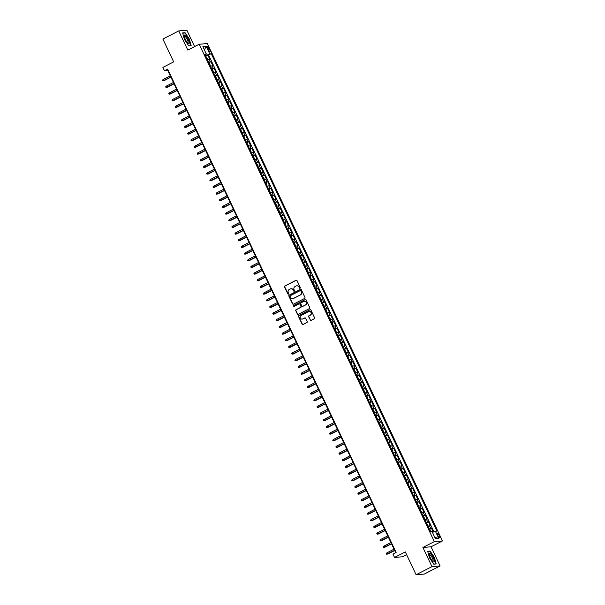 <?xml version="1.0" encoding="UTF-8"?>
<svg xmlns="http://www.w3.org/2000/svg" width="605" height="605" viewBox="0 0 605 605"><rect width="100%" height="100%" fill="white"/><g stroke="black" fill="none" stroke-linecap="round" stroke-linejoin="round"><path stroke-width="0.91" d="M300.072 288.23A0.507 0.484 -94.7 0 0 300.292 287.541L297.01 280.591A0.726 0.696 -94.7 0 0 296.072 280.259L284.864 285.999A0.726 0.696 -94.7 0 0 284.547 286.967L287.836 293.924A0.507 0.484 -94.7 0 0 288.487 294.159A0.507 0.484 -94.7 0 0 288.706 293.478L288.282 292.578A2.329 2.223 -94.7 0 1 289.288 289.462L290.219 288.986A2.329 2.223 -94.7 0 1 293.206 290.06L293.629 290.96A0.507 0.484 -94.7 0 0 294.28 291.194A0.507 0.484 -94.7 0 0 294.499 290.513L294.075 289.613A2.329 2.223 -94.7 0 1 295.081 286.498L296.011 286.021A2.329 2.223 -94.7 0 1 298.999 287.095L299.422 287.995A0.507 0.484 -94.7 0 0 300.072 288.23M439.396 535.659A2.375 0.658 62.9 0 0 437.604 533.602A2.375 0.658 62.9 0 0 437.982 535.773A2.375 0.658 62.9 0 0 439.774 537.83A2.375 0.658 62.9 0 0 439.396 535.659M310.199 320.045A0.726 0.696 -94.7 0 0 311.136 320.378L314.282 318.767A0.726 0.696 -94.7 0 0 314.592 317.799L310.94 310.07A0.726 0.696 -94.7 0 0 310.01 309.737L298.794 315.477A0.726 0.696 -94.7 0 0 298.484 316.453L302.137 324.174A0.726 0.696 -94.7 0 0 303.067 324.507L306.864 322.563A0.726 0.696 -94.7 0 0 307.181 321.588L305.616 318.283A0.726 0.696 -94.7 0 0 304.686 317.95L302.802 318.918A1.951 1.86 -94.7 0 1 300.186 317.678A1.951 1.86 -94.7 0 1 301.146 315.417L308.527 311.635A1.951 1.86 -94.7 0 1 311.144 312.876A1.951 1.86 -94.7 0 1 310.184 315.137L308.951 315.765A0.726 0.696 -94.7 0 0 308.641 316.74L310.418 320.03A0.726 0.696 -94.7 0 0 310.993 320.431M194.606 46.6L186.869 30.25L178.74 30.916L162.874 39.038L173.665 61.876L162.881 67.397L164.454 70.732L167.63 69.106L396.116 552.478L392.94 554.104L394.52 557.439L402.658 556.774L406.636 554.732M431.97 566.628L440.1 565.962L431.04 546.791L422.903 547.457L431.97 566.628L416.104 574.75L405.305 551.911L394.52 557.439M422.903 547.457L434.33 541.611L199.219 44.241L207.356 43.568L442.467 540.946L434.33 541.611M178.74 30.916L187.8 50.086L199.219 44.241M304.655 298.416A0.726 0.696 -94.7 0 0 304.973 297.441L301.32 289.719A0.726 0.696 -94.7 0 0 300.39 289.387L289.175 295.127A0.726 0.696 -94.7 0 0 288.865 296.102L292.517 303.823A0.726 0.696 -94.7 0 0 293.448 304.156L304.655 298.416M306.13 299.899L309.783 307.62A0.726 0.696 -94.7 0 1 309.465 308.595L298.257 314.335A0.726 0.696 -94.7 0 1 297.327 313.995L295.762 310.69A0.726 0.696 -94.7 0 1 296.079 309.722L300.624 307.393A0.726 0.696 -94.7 0 0 300.935 306.417L299.899 304.224A0.726 0.696 -94.7 0 0 298.968 303.891L294.234 306.312A0.507 0.484 -94.7 0 1 293.546 305.986A0.507 0.484 -94.7 0 1 293.803 305.396L305.2 299.558A0.726 0.696 -94.7 0 1 306.13 299.899M440.1 565.962L424.234 574.084L416.104 574.75M433.256 531.976L431.584 528.437L429.497 529.511L430.881 531.508M429.255 529.004L430.783 528.505L429.52 525.836L430.329 525.775L428.431 521.775L426.344 522.841M426.109 522.334L427.629 521.835L426.374 519.173L427.175 519.105L425.285 515.105L423.197 516.171M422.955 515.664L424.483 515.173L423.22 512.503L424.022 512.435L422.131 508.434L420.044 509.508L421.723 512.133L421.602 512.806M419.802 509.002L421.33 508.502L420.067 505.833L420.868 505.772L418.978 501.772L416.89 502.838M416.648 502.332L418.176 501.84L416.913 499.17L417.722 499.102L415.832 495.102L413.737 496.176M413.502 495.669L415.022 495.17L413.767 492.5L414.569 492.44L412.678 488.439L410.591 489.505L412.262 492.13L412.149 492.803M410.349 488.999L411.876 488.5L410.613 485.838L411.415 485.77L409.524 481.769L407.437 482.835M407.195 482.329L408.723 481.837L407.46 479.168L408.262 479.099L406.371 475.099L404.284 476.173M404.042 475.666L405.569 475.167L404.314 472.497L405.116 472.437L403.225 468.436L401.13 469.503M400.896 468.996L402.416 468.497L401.16 465.835L401.962 465.767L400.071 461.766L397.984 462.833M397.742 462.326L399.27 461.834L398.007 459.165L398.808 459.097L396.918 455.096L394.831 456.17M394.589 455.663L396.116 455.164L394.853 452.502L395.655 452.434L393.764 448.434L391.677 449.5M391.443 448.993L392.963 448.502L391.707 445.832L392.509 445.764L390.618 441.763L388.523 442.837M388.289 442.331L389.817 441.832L388.554 439.162L389.355 439.101L387.465 435.101L385.377 436.167M385.135 435.661L386.663 435.161L385.4 432.499L386.202 432.431L384.311 428.431L382.224 429.497M381.982 428.99L383.51 428.499L382.247 425.829L383.048 425.761L381.158 421.761L379.07 422.834M378.836 422.328L380.356 421.829L379.101 419.159L379.902 419.099L378.012 415.098L375.924 416.164M375.682 415.658L377.21 415.166L375.947 412.497L376.749 412.428L374.858 408.428L372.771 409.502M372.529 408.995L374.056 408.496L372.793 405.826L373.595 405.766L371.704 401.765L369.617 402.832M369.375 402.325L370.903 401.826L369.64 399.164L370.449 399.096L368.551 395.095L366.464 396.162M366.229 395.655L367.749 395.163L366.494 392.494L367.296 392.426L365.405 388.425L363.318 389.499M363.076 388.992L364.603 388.493L363.34 385.824L364.142 385.763L362.251 381.763L360.164 382.829M359.922 382.322L361.45 381.823L360.187 379.161L360.988 379.093L359.098 375.092L357.01 376.159M356.768 375.652L358.296 375.16L357.033 372.491L357.842 372.423L355.952 368.422L353.857 369.496M353.623 368.99L355.143 368.49L353.887 365.828L354.689 365.76L352.798 361.76L350.711 362.826M350.469 362.319L351.997 361.828L350.734 359.158L351.535 359.09L349.645 355.09L347.557 356.163M347.315 355.657L348.843 355.158L347.58 352.488L348.382 352.428L346.491 348.427L344.404 349.493M344.162 348.987L345.689 348.488L344.426 345.826L345.236 345.757L343.345 341.757L341.25 342.823M341.016 342.317L342.536 341.825L341.28 339.155L342.082 339.087L340.191 335.087L338.104 336.161M337.862 335.654L339.39 335.155L338.127 332.485L338.929 332.425L337.038 328.424L334.951 329.491M334.709 328.984L336.236 328.492L334.973 325.823L335.775 325.755L333.884 321.754L331.797 322.828L332.531 323.448L333.355 326.118M331.563 322.321L333.083 321.822L331.827 319.153L332.629 319.092L330.738 315.092L328.644 316.158M328.409 315.651L329.929 315.152L328.674 312.49L329.475 312.422L327.585 308.421L325.498 309.488M325.256 308.981L326.783 308.49L325.52 305.82L326.322 305.752L324.431 301.751L322.344 302.825L324.023 305.449L323.902 306.122M322.102 302.318L323.63 301.819L322.367 299.15L323.168 299.089L321.278 295.089L319.19 296.155M318.956 295.648L320.476 295.149L319.221 292.487L320.022 292.419L318.132 288.419L316.037 289.485M315.802 288.978L317.33 288.487L316.067 285.817L316.869 285.749L314.978 281.748L312.891 282.822L314.562 285.447L314.449 286.12M312.649 282.316L314.176 281.817L312.914 279.155L313.715 279.087L311.825 275.086L309.737 276.152M309.495 275.646L311.023 275.154L309.76 272.484L310.562 272.416L308.671 268.416L306.584 269.49M306.349 268.983L307.869 268.484L306.614 265.814L307.416 265.754L305.525 261.753L303.438 262.82L305.109 265.444L304.996 266.117M303.196 262.313L304.723 261.814L303.46 259.152L304.262 259.084L302.371 255.083L300.284 256.149M300.042 255.643L301.57 255.151L300.307 252.482L301.108 252.414L299.218 248.413L297.131 249.487M296.889 248.98L298.416 248.481L297.153 245.811L297.962 245.751L296.072 241.75L293.977 242.817L294.711 243.444L295.535 246.114M293.743 242.31L295.263 241.811L294.007 239.149L294.809 239.081L292.918 235.08L290.831 236.154M290.589 235.648L292.117 235.148L290.854 232.479L291.655 232.418L289.765 228.418L287.677 229.484M287.435 228.977L288.963 228.478L287.7 225.816L288.502 225.748L286.611 221.748L284.524 222.814L285.257 223.442L286.082 226.111M284.282 222.307L285.81 221.816L284.547 219.146L285.356 219.078L283.465 215.077L281.37 216.151M281.136 215.645L282.656 215.146L281.401 212.476L282.202 212.415L280.312 208.415L278.224 209.481M277.982 208.975L279.51 208.475L278.247 205.813L279.049 205.745L277.158 201.745L275.071 202.811L275.804 203.439L276.629 206.108M274.829 202.304L276.356 201.813L275.094 199.143L275.895 199.075L274.005 195.075L271.917 196.149M271.683 195.642L273.203 195.143L271.947 192.481L272.749 192.413L270.858 188.412L268.764 189.478M268.529 188.972L270.049 188.48L268.794 185.811L269.596 185.743L267.705 181.742L265.618 182.816L266.344 183.436L267.176 186.113M265.376 182.309L266.903 181.81L265.64 179.141L266.442 179.08L264.551 175.079L262.464 176.146M262.222 175.639L263.75 175.14L262.487 172.478L263.288 172.41L261.398 168.409L259.311 169.476M259.076 168.969L260.596 168.477L259.341 165.808L260.142 165.74L258.252 161.739L256.157 162.813M255.923 162.306L257.45 161.807L256.187 159.138L256.989 159.077L255.098 155.077L253.011 156.143M252.769 155.636L254.297 155.137L253.034 152.475L253.835 152.407L251.945 148.406L249.857 149.48M249.615 148.974L251.143 148.475L249.88 145.805L250.682 145.744L248.791 141.744L246.704 142.81M246.469 142.304L247.989 141.804L246.734 139.142L247.536 139.074L245.645 135.074L243.558 136.14M243.316 135.633L244.843 135.142L243.581 132.472L244.382 132.404L242.492 128.404L240.404 129.478M240.162 128.971L241.69 128.472L240.427 125.802L241.229 125.742L239.338 121.741L237.251 122.807M237.009 122.301L238.536 121.802L237.273 119.14L238.083 119.072L236.184 115.071L234.097 116.137M233.863 115.631L235.383 115.139L234.127 112.469L234.929 112.401L233.038 108.401L230.951 109.475M230.709 108.968L232.237 108.469L230.974 105.807L231.775 105.739L229.885 101.738L227.798 102.805M227.556 102.298L229.083 101.806L227.82 99.137L228.622 99.069L226.731 95.068L224.644 96.142L225.378 96.762L226.202 99.439M224.402 95.635L225.93 95.136L224.667 92.467L225.476 92.406L223.585 88.406L221.49 89.472M221.256 88.965L222.776 88.466L221.521 85.804L222.322 85.736L220.432 81.736L218.345 82.802M218.102 82.295L219.63 81.804L218.367 79.134L219.169 79.066L217.278 75.065L215.191 76.139L216.87 78.763L216.749 79.437M214.949 75.633L216.477 75.133L215.214 72.464L216.015 72.403L214.125 68.403L212.037 69.469M211.795 68.962L213.323 68.463L212.068 65.801L212.869 65.733L210.979 61.733L208.649 62.3M208.884 62.807L210.979 61.733M207.598 48.332L208.286 49.799A2.299 0.635 62.9 0 0 210.018 51.788A2.299 0.635 62.9 0 0 209.655 49.686L208.959 48.218A2.299 0.635 62.9 0 0 207.228 46.23A2.299 0.635 62.9 0 0 207.598 48.332M432.424 532.309L436.878 531.016L211.228 53.641L205.458 55.554M435.343 531.145L438.806 538.473L435.464 538.752L432 531.417L430.458 531.538L204.808 54.17L206.343 54.042L202.879 46.706L206.222 46.434L209.685 53.769M433.898 531.719L208.559 55.01L207.825 55.07L209.716 59.071L207.386 59.63M213.323 68.463L214.125 68.403M216.477 75.133L217.278 75.065M219.63 81.804L220.432 81.736M222.776 88.466L223.585 88.406M225.93 95.136L226.731 95.068M229.083 101.806L229.885 101.738M232.237 108.469L233.038 108.401M235.383 115.139L236.184 115.071M238.536 121.802L239.338 121.741M241.69 128.472L242.492 128.404M244.843 135.142L245.645 135.074M247.989 141.804L248.791 141.744M251.143 148.475L251.945 148.406M254.297 155.137L255.098 155.077M257.45 161.807L258.252 161.739M260.596 168.477L261.398 168.409M263.75 175.14L264.551 175.079M266.903 181.81L267.705 181.742M270.049 188.48L270.858 188.412M273.203 195.143L274.005 195.075M276.356 201.813L277.158 201.745M279.51 208.475L280.312 208.415M282.656 215.146L283.465 215.077M285.81 221.816L286.611 221.748M288.963 228.478L289.765 228.418M292.117 235.148L292.918 235.08M295.263 241.811L296.072 241.75M298.416 248.481L299.218 248.413M301.57 255.151L302.371 255.083M304.723 261.814L305.525 261.753M307.869 268.484L308.671 268.416M311.023 275.154L311.825 275.086M314.176 281.817L314.978 281.748M317.33 288.487L318.132 288.419M320.476 295.149L321.278 295.089M323.63 301.819L324.431 301.751M326.783 308.49L327.585 308.421M329.929 315.152L330.738 315.092M333.083 321.822L333.884 321.754M336.236 328.492L337.038 328.424M339.39 335.155L340.191 335.087M342.536 341.825L343.345 341.757M345.689 348.488L346.491 348.427M348.843 355.158L349.645 355.09M351.997 361.828L352.798 361.76M355.143 368.49L355.952 368.422M358.296 375.16L359.098 375.092M361.45 381.823L362.251 381.763M364.603 388.493L365.405 388.425M367.749 395.163L368.551 395.095M370.903 401.826L371.704 401.765M374.056 408.496L374.858 408.428M377.21 415.166L378.012 415.098M380.356 421.829L381.158 421.761M383.51 428.499L384.311 428.431M386.663 435.161L387.465 435.101M389.817 441.832L390.618 441.763M392.963 448.502L393.764 448.434M396.116 455.164L396.918 455.096M399.27 461.834L400.071 461.766M402.416 468.497L403.225 468.436M405.569 475.167L406.371 475.099M408.723 481.837L409.524 481.769M411.876 488.5L412.678 488.439M415.022 495.17L415.832 495.102M418.176 501.84L418.978 501.772M421.33 508.502L422.131 508.434M424.483 515.173L425.285 515.105M427.629 521.835L428.431 521.775M430.783 528.505L431.584 528.437M206.267 55.138L205.904 54.367M431.04 546.791L442.467 540.946M164.454 70.732L167.751 70.46L395.7 552.69M168.167 70.248L167.751 70.46M207.296 59.434L207.409 58.761L205.745 56.159L207.825 55.07M208.559 55.01L211.228 53.641M205.163 54.919L206.343 54.042M212.068 65.801L210.54 66.3M215.214 72.464L213.694 72.963M218.367 79.134L216.84 79.633M221.521 85.804L219.993 86.296M224.667 92.467L223.147 92.966M227.82 99.137L226.293 99.636M230.974 105.807L229.446 106.299M234.127 112.469L232.6 112.969M237.273 119.14L235.753 119.631M240.427 125.802L238.899 126.301M243.581 132.472L242.053 132.971M246.734 139.142L245.207 139.634M249.88 145.805L248.36 146.304M253.034 152.475L251.506 152.974M256.187 159.138L254.66 159.637M259.341 165.808L257.813 166.307M262.487 172.478L260.967 172.969M265.64 179.141L264.113 179.64M268.794 185.811L267.266 186.31M271.947 192.481L270.42 192.972M275.094 199.143L273.573 199.642M278.247 205.813L276.719 206.305M281.401 212.476L279.873 212.975M284.547 219.146L283.027 219.645M287.7 225.816L286.173 226.308M290.854 232.479L289.326 232.978M294.007 239.149L292.48 239.648M297.153 245.811L295.633 246.311M300.307 252.482L298.779 252.981M303.46 259.152L301.933 259.643M306.614 265.814L305.086 266.313M309.76 272.484L308.24 272.984M312.914 279.155L311.386 279.646M316.067 285.817L314.539 286.316M319.221 292.487L317.693 292.979M322.367 299.15L320.847 299.649M325.52 305.82L323.993 306.319M328.674 312.49L327.146 312.982M331.827 319.153L330.3 319.652M334.973 325.823L333.453 326.322M338.127 332.485L336.599 332.984M341.28 339.155L339.753 339.655M344.426 345.826L342.906 346.317M347.58 352.488L346.06 352.987M350.734 359.158L349.206 359.657M353.887 365.828L352.36 366.32M357.033 372.491L355.513 372.99M360.187 379.161L358.659 379.653M363.34 385.824L361.813 386.323M366.494 392.494L364.966 392.993M369.64 399.164L368.12 399.655M372.793 405.826L371.266 406.326M375.947 412.497L374.419 412.996M379.101 419.159L377.573 419.658M382.247 425.829L380.726 426.328M385.4 432.499L383.873 432.991M388.554 439.162L387.026 439.661M391.707 445.832L390.18 446.331M394.853 452.502L393.333 452.994M398.007 459.165L396.479 459.664M401.16 465.835L399.633 466.326M404.314 472.497L402.786 472.997M407.46 479.168L405.94 479.667M410.613 485.838L409.086 486.329M413.767 492.5L412.239 492.999M416.913 499.17L415.393 499.67M420.067 505.833L418.539 506.332M423.22 512.503L421.693 513.002M426.374 519.173L424.846 519.665M429.52 525.836L428 526.335M204.377 49.882L206.222 46.434M438.806 538.473L434.814 537.369M184.449 39.454L188.715 45.783L191.165 45.587L189.35 39.053L185.085 32.715L182.634 32.92L184.449 39.454M436.205 563.958L434.39 557.424L430.117 551.095L427.674 551.291L429.489 557.825L433.755 564.163L436.205 563.958M184.472 33.025L185.085 32.715M182.71 33.177L185.017 32.988L189.35 39.053M429.512 551.405L430.117 551.095M427.743 551.548L430.049 551.359L434.39 557.424M300.004 288.252A0.507 0.484 -94.7 0 1 299.641 287.972L299.218 287.072A2.329 2.223 -94.7 0 0 296.919 285.787M291.126 288.751A2.329 2.223 -94.7 0 1 293.425 290.037L293.849 290.937A0.507 0.484 -94.7 0 0 294.212 291.217M296.435 280.183A0.726 0.696 -94.7 0 0 296.291 280.236L285.084 285.976A0.726 0.696 -94.7 0 0 284.766 286.952L288.056 293.901A0.507 0.484 -94.7 0 0 288.419 294.189M300.753 289.311A0.726 0.696 -94.7 0 0 300.609 289.364L289.394 295.104A0.726 0.696 -94.7 0 0 289.084 296.079L292.737 303.801A0.726 0.696 -94.7 0 0 293.304 304.209M300.791 290.884A0.507 0.484 -94.7 0 0 300.14 290.65L290.294 295.694A0.507 0.484 -94.7 0 0 290.075 296.374L290.521 297.32A2.329 2.223 -94.7 0 0 293.508 298.394L300.239 294.953A2.329 2.223 -94.7 0 0 301.237 291.837L301.01 290.869A0.507 0.484 -94.7 0 0 300.42 290.604M292.82 298.613A2.329 2.223 -94.7 0 0 293.727 298.378L293.508 298.394M301.01 290.869L301.456 291.822A2.329 2.223 -94.7 0 1 300.458 294.93L293.727 298.378M299.331 303.816A0.726 0.696 -94.7 0 1 300.118 304.209L301.154 306.402A0.726 0.696 -94.7 0 1 300.844 307.37L296.299 309.7A0.726 0.696 -94.7 0 0 295.981 310.675L297.547 313.98A0.726 0.696 -94.7 0 0 298.114 314.388M305.563 299.49A0.726 0.696 -94.7 0 0 305.419 299.543L294.022 305.381A0.507 0.484 -94.7 0 0 294.166 306.342M305.344 304.973A1.951 1.86 -94.7 0 0 304.353 301.282A1.951 1.86 -94.7 0 0 303.687 301.471L301.086 302.802A0.726 0.696 -94.7 0 0 300.776 303.778L301.812 305.971A0.726 0.696 -94.7 0 0 302.742 306.304L305.563 304.958A1.951 1.86 -94.7 0 0 304.466 301.275M305.563 304.958L302.961 306.289M309.306 311.439A1.951 1.86 -94.7 0 1 310.403 315.122L309.17 315.749A0.726 0.696 -94.7 0 0 308.86 316.717L310.418 320.03M302.243 319.092A1.951 1.86 -94.7 0 0 303.022 318.895L302.802 318.918M305.049 317.882A0.726 0.696 -94.7 0 0 304.905 317.935L303.022 318.895M310.373 309.669A0.726 0.696 -94.7 0 0 310.229 309.722L299.021 315.462A0.726 0.696 -94.7 0 0 298.704 316.43L302.356 324.159A0.726 0.696 -94.7 0 0 302.923 324.56M164.114 80.639L162.851 80.82L162.533 80.155L163.146 79.474L164.114 80.639L170.92 77.153M162.851 80.82L170.852 77.016M163.146 79.474L170.285 75.822M188.2 39.196A4.825 1.331 62.9 0 0 185.591 35.392A4.825 1.331 62.9 0 0 184.275 35.899A4.825 1.331 62.9 0 0 185.349 39.431A4.825 1.331 62.9 0 0 188.087 43.341A4.825 1.331 62.9 0 0 188.2 39.196M187.573 42.872A3.653 1.013 62.9 0 0 187.86 42.864A3.653 1.013 62.9 0 0 187.278 39.522A3.653 1.013 62.9 0 0 184.533 36.36A3.653 1.013 62.9 0 0 184.359 36.587M189.146 39.121L190.908 45.451L188.624 45.64M430.752 553.877A4.825 1.331 62.9 0 0 429.316 554.278A4.825 1.331 62.9 0 0 432.87 561.5A4.825 1.331 62.9 0 0 433.12 561.72A4.825 1.331 62.9 0 0 434.004 559.534A4.825 1.331 62.9 0 0 430.752 553.877M432.605 561.251A3.653 1.013 62.9 0 0 432.893 561.236A3.653 1.013 62.9 0 0 432.605 558.566A3.653 1.013 62.9 0 0 430.427 555.103A3.653 1.013 62.9 0 0 429.565 554.74A3.653 1.013 62.9 0 0 429.391 554.966M435.585 564.011L433.656 564.019M434.186 557.5L435.94 563.83M210.442 66.096L209.617 63.427L208.899 62.829M167.26 87.309L166.004 87.491L165.687 86.825L166.299 86.144L167.26 87.309L174.066 83.823M166.004 87.491L174.006 83.687M166.299 86.144L173.438 82.484M213.595 72.766L212.771 70.097L212.052 69.499M170.413 93.979L169.158 94.153L168.84 93.488L169.453 92.807L170.413 93.979L177.22 90.493M169.158 94.153L177.159 90.357M169.453 92.807L176.592 89.154M173.567 100.642L172.304 100.823L171.994 100.158L172.599 99.477L173.567 100.642L180.373 97.155M172.304 100.823L180.305 97.019M172.599 99.477L179.738 95.824M219.902 86.099L219.071 83.429L218.352 82.832M176.713 107.312L175.458 107.493L175.14 106.828L175.752 106.14L176.713 107.312L183.527 103.826M175.458 107.493L183.459 103.689M175.752 106.14L182.892 102.487M223.048 92.769L223.169 92.096L221.506 89.495M179.867 113.974L178.611 114.156L178.293 113.49L178.906 112.81L179.867 113.974L186.673 110.496M178.611 114.156L186.612 110.352M178.906 112.81L186.045 109.157M183.02 120.645L181.757 120.826L181.447 120.161L182.06 119.48L183.02 120.645L189.826 117.158M181.757 120.826L189.766 117.022M182.06 119.48L189.199 115.82M229.355 106.102L228.531 103.432L227.805 102.835M186.174 127.315L184.911 127.496L184.601 126.823L185.206 126.142L186.174 127.315L192.98 123.828M184.911 127.496L192.912 123.692M185.206 126.142L192.345 122.49M232.509 112.772L232.623 112.099L230.959 109.497M189.32 133.977L188.064 134.159L187.747 133.493L188.359 132.813L189.32 133.977L196.133 130.491M188.064 134.159L196.065 130.355M188.359 132.813L195.498 129.16M235.655 119.435L234.831 116.765L234.112 116.168M192.473 140.647L191.218 140.829L190.9 140.163L191.513 139.475L192.473 140.647L199.279 137.161M191.218 140.829L199.219 137.025M191.513 139.475L198.652 135.822M238.809 126.105L238.93 125.432L237.266 122.83M195.627 147.31L194.364 147.491L194.054 146.826L194.666 146.145L195.627 147.31L202.433 143.831M194.364 147.491L202.365 143.695M194.666 146.145L201.798 142.493M241.962 132.775L242.083 132.102L240.412 129.5M198.78 153.98L197.517 154.162L197.207 153.496L197.812 152.815L198.78 153.98L205.587 150.494M197.517 154.162L205.518 150.358M197.812 152.815L204.951 149.155M245.116 139.437L244.284 136.768L243.565 136.17M201.926 160.65L200.671 160.832L200.353 160.159L200.966 159.478L201.926 160.65L208.74 157.164M200.671 160.832L208.672 157.028M200.966 159.478L208.105 155.825M248.262 146.107L248.383 145.434L246.719 142.833M205.08 167.313L203.824 167.494L203.507 166.829L204.119 166.148L205.08 167.313L211.886 163.826M203.824 167.494L211.826 163.69M204.119 166.148L211.258 162.495M251.415 152.77L250.591 150.1L249.873 149.503M208.233 173.983L206.97 174.164L206.66 173.499L207.273 172.818L208.233 173.983L215.04 170.497M206.97 174.164L214.972 170.36M207.273 172.818L214.404 169.158M254.569 159.44L253.737 156.771L253.019 156.173M211.387 180.653L210.124 180.827L209.806 180.161L210.419 179.481L211.387 180.653L218.193 177.167M210.124 180.827L218.125 177.031M210.419 179.481L217.558 175.828M257.722 166.11L257.836 165.437L256.172 162.836M214.533 187.316L213.278 187.497L212.96 186.832L213.573 186.151L214.533 187.316L221.339 183.829M213.278 187.497L221.279 183.693M213.573 186.151L220.712 182.498M260.868 172.773L260.044 170.103L259.326 169.506M217.687 193.986L216.431 194.167L216.114 193.502L216.726 192.814L217.687 193.986L224.493 190.499M216.431 194.167L224.432 190.363M216.726 192.814L223.865 189.161M264.022 179.443L264.143 178.77L262.479 176.168M220.84 200.648L219.577 200.83L219.267 200.164L219.872 199.484L220.84 200.648L227.646 197.17M219.577 200.83L227.578 197.026M219.872 199.484L227.011 195.831M223.994 207.318L222.731 207.5L222.413 206.834L223.026 206.154L223.994 207.318L230.8 203.832M222.731 207.5L230.732 203.696M223.026 206.154L230.165 202.493M270.322 192.776L269.497 190.106L268.779 189.509M227.14 213.988L225.884 214.17L225.567 213.497L226.179 212.816L227.14 213.988L233.946 210.502M225.884 214.17L233.885 210.366M226.179 212.816L233.318 209.164M273.475 199.446L273.596 198.773L271.932 196.171M230.293 220.651L229.038 220.833L228.72 220.167L229.333 219.486L230.293 220.651L237.099 217.165M229.038 220.833L237.039 217.029M229.333 219.486L236.472 215.834M233.447 227.321L232.184 227.503L231.874 226.837L232.479 226.149L233.447 227.321L240.253 223.835M232.184 227.503L240.185 223.699M232.479 226.149L239.618 222.496M279.782 212.779L278.95 210.109L278.232 209.512M236.593 233.984L235.337 234.165L235.02 233.5L235.632 232.819L236.593 233.984L243.407 230.505M235.337 234.165L243.339 230.369M235.632 232.819L242.771 229.166M282.928 219.449L283.049 218.776L281.385 216.174M239.746 240.654L238.491 240.835L238.173 240.17L238.786 239.489L239.746 240.654L246.553 237.168M238.491 240.835L246.492 237.031M238.786 239.489L245.925 235.829M242.9 247.324L241.645 247.505L241.327 246.832L241.94 246.152L242.9 247.324L249.706 243.838M241.645 247.505L249.646 243.702M241.94 246.152L249.078 242.499M289.235 232.781L289.356 232.108L287.685 229.507M246.054 253.987L244.791 254.168L244.48 253.503L245.085 252.822L246.054 253.987L252.86 250.508M244.791 254.168L252.792 250.364M245.085 252.822L252.224 249.169M292.389 239.444L291.557 236.774L290.839 236.177M249.199 260.657L247.944 260.838L247.626 260.173L248.239 259.492L249.199 260.657L256.013 257.17M247.944 260.838L255.945 257.034M248.239 259.492L255.378 255.832M252.353 267.327L251.098 267.501L250.78 266.835L251.393 266.155L252.353 267.327L259.159 263.84M251.098 267.501L259.099 263.704M251.393 266.155L258.532 262.502M298.688 252.784L298.81 252.111L297.146 249.51M255.507 273.989L254.244 274.171L253.934 273.505L254.546 272.825L255.507 273.989L262.313 270.503M254.244 274.171L262.245 270.367M254.546 272.825L261.678 269.172M301.842 259.447L301.018 256.777L300.292 256.18M258.66 280.659L257.397 280.841L257.087 280.175L257.692 279.487L258.66 280.659L265.466 277.173M257.397 280.841L265.398 277.037M257.692 279.487L264.831 275.835M261.806 287.322L260.551 287.504L260.233 286.838L260.846 286.157L261.806 287.322L268.62 283.843M260.551 287.504L268.552 283.7M260.846 286.157L267.985 282.505M308.142 272.787L308.263 272.114L306.599 269.512M264.96 293.992L263.704 294.174L263.387 293.508L263.999 292.828L264.96 293.992L271.766 290.506M263.704 294.174L271.705 290.37M263.999 292.828L271.138 289.167M311.295 279.45L310.471 276.78L309.752 276.183M268.113 300.662L266.85 300.844L266.54 300.171L267.153 299.49L268.113 300.662L274.92 297.176M266.85 300.844L274.851 297.04M267.153 299.49L274.284 295.837M271.267 307.325L270.004 307.506L269.686 306.841L270.299 306.16L271.267 307.325L278.073 303.839M270.004 307.506L278.005 303.702M270.299 306.16L277.438 302.508M317.602 292.782L316.77 290.113L316.052 289.515M274.413 313.995L273.157 314.176L272.84 313.511L273.452 312.823L274.413 313.995L281.219 310.509M273.157 314.176L281.159 310.373M273.452 312.823L280.591 309.17M320.748 299.452L320.869 298.779L319.206 296.185M277.566 320.658L276.311 320.839L275.993 320.174L276.606 319.493L277.566 320.658L284.373 317.179M276.311 320.839L284.312 317.043M276.606 319.493L283.745 315.84M280.72 327.328L279.457 327.509L279.147 326.844L279.752 326.163L280.72 327.328L287.526 323.841M279.457 327.509L287.458 323.705M279.752 326.163L286.891 322.503M327.055 312.785L326.224 310.115L325.505 309.518M283.874 333.998L282.611 334.179L282.293 333.506L282.906 332.826L283.874 333.998L290.68 330.512M282.611 334.179L290.612 330.375M282.906 332.826L290.045 329.173M330.201 319.455L330.322 318.782L328.659 316.181M287.02 340.66L285.764 340.842L285.447 340.176L286.059 339.496L287.02 340.66L293.826 337.182M285.764 340.842L293.765 337.038M286.059 339.496L293.198 335.843M290.173 347.33L288.918 347.512L288.6 346.846L289.213 346.166L290.173 347.33L296.979 343.844M288.918 347.512L296.919 343.708M289.213 346.166L296.352 342.506M336.509 332.788L335.684 330.118L334.966 329.521M293.327 354.001L292.064 354.175L291.754 353.509L292.359 352.828L293.327 354.001L300.133 350.514M292.064 354.175L300.065 350.378M292.359 352.828L299.498 349.176M339.662 339.458L339.776 338.785L338.112 336.183M296.48 360.663L295.217 360.845L294.9 360.179L295.512 359.499L296.48 360.663L303.286 357.177M295.217 360.845L303.218 357.041M295.512 359.499L302.651 355.846M342.808 346.12L341.984 343.451L341.265 342.853M299.626 367.333L298.371 367.515L298.053 366.849L298.666 366.161L299.626 367.333L306.433 363.847M298.371 367.515L306.372 363.711M298.666 366.161L305.805 362.508M345.962 352.791L346.083 352.118L344.419 349.516M302.78 373.996L301.524 374.177L301.207 373.512L301.819 372.831L302.78 373.996L309.586 370.517M301.524 374.177L309.526 370.373M301.819 372.831L308.958 369.179M349.115 359.461L348.291 356.784L347.565 356.186M305.933 380.666L304.67 380.848L304.36 380.182L304.965 379.501L305.933 380.666L312.74 377.18M304.67 380.848L312.672 377.044M304.965 379.501L312.104 375.841M352.269 366.123L351.437 363.454L350.719 362.856M309.079 387.336L307.824 387.518L307.506 386.845L308.119 386.164L309.079 387.336L315.893 383.85M307.824 387.518L315.825 383.714M308.119 386.164L315.258 382.511M355.415 372.793L355.536 372.12L353.872 369.519M312.233 393.999L310.978 394.18L310.66 393.515L311.273 392.834L312.233 393.999L319.039 390.512M310.978 394.18L318.979 390.376M311.273 392.834L318.411 389.181M358.568 379.456L357.744 376.786L357.026 376.189M315.387 400.669L314.124 400.85L313.813 400.185L314.426 399.497L315.387 400.669L322.193 397.183M314.124 400.85L322.132 397.046M314.426 399.497L321.565 395.844M361.722 386.126L360.898 383.457L360.172 382.859M318.54 407.331L317.277 407.513L316.967 406.847L317.572 406.167L318.54 407.331L325.346 403.853M317.277 407.513L325.278 403.716M317.572 406.167L324.711 402.514M364.875 392.796L364.989 392.123L363.325 389.522M321.686 414.002L320.431 414.183L320.113 413.517L320.726 412.837L321.686 414.002L328.5 410.515M320.431 414.183L328.432 410.379M320.726 412.837L327.865 409.177M368.022 399.459L367.197 396.789L366.479 396.192M324.84 420.672L323.584 420.853L323.267 420.18L323.879 419.499L324.84 420.672L331.646 417.185M323.584 420.853L331.585 417.049M323.879 419.499L331.018 415.847M371.175 406.129L371.296 405.456L369.632 402.854M327.993 427.334L326.73 427.516L326.42 426.85L327.033 426.17L327.993 427.334L334.799 423.855M326.73 427.516L334.731 423.712M327.033 426.17L334.164 422.517M374.329 412.791L374.45 412.126L372.778 409.524M331.147 434.004L329.884 434.186L329.566 433.52L330.179 432.84L331.147 434.004L337.953 430.518M329.884 434.186L337.885 430.382M330.179 432.84L337.318 429.179M377.482 419.462L376.65 416.792L375.932 416.195M334.293 440.674L333.037 440.848L332.72 440.183L333.332 439.502L334.293 440.674L341.107 437.188M333.037 440.848L341.038 437.052M333.332 439.502L340.471 435.85M380.628 426.132L380.749 425.459L379.085 422.857M337.446 447.337L336.191 447.518L335.873 446.853L336.486 446.172L337.446 447.337L344.253 443.851M336.191 447.518L344.192 443.715M336.486 446.172L343.625 442.52M383.782 432.794L382.957 430.125L382.239 429.527M340.6 454.007L339.337 454.189L339.027 453.523L339.632 452.835L340.6 454.007L347.406 450.521M339.337 454.189L347.338 450.385M339.632 452.835L346.771 449.182M386.935 439.464L387.049 438.791L385.385 436.19M343.753 460.67L342.49 460.851L342.173 460.186L342.785 459.505L343.753 460.67L350.56 457.191M342.49 460.851L350.492 457.047M342.785 459.505L349.924 455.852M390.089 446.135L390.202 445.461L388.539 442.86M346.899 467.34L345.644 467.521L345.326 466.856L345.939 466.175L346.899 467.34L353.706 463.853M345.644 467.521L353.645 463.717M345.939 466.175L353.078 462.515M393.235 452.797L392.411 450.128L391.692 449.53M350.053 474.01L348.798 474.191L348.48 473.518L349.093 472.838L350.053 474.01L356.859 470.524M348.798 474.191L356.799 470.387M349.093 472.838L356.232 469.185M396.388 459.467L396.509 458.794L394.846 456.193M353.207 480.673L351.944 480.854L351.634 480.189L352.239 479.508L353.207 480.673L360.013 477.186M351.944 480.854L359.945 477.05M352.239 479.508L359.378 475.855M399.542 466.13L398.71 463.46L397.992 462.863M356.36 487.343L355.097 487.524L354.78 486.859L355.392 486.17L356.36 487.343L363.166 483.856M355.097 487.524L363.098 483.72M355.392 486.17L362.531 482.518M402.688 472.8L402.809 472.127L401.145 469.533M359.506 494.005L358.251 494.187L357.933 493.521L358.546 492.841L359.506 494.005L366.312 490.526M358.251 494.187L366.252 490.39M358.546 492.841L365.685 489.188M405.842 479.47L405.963 478.797L404.299 476.195M362.66 500.675L361.404 500.857L361.087 500.191L361.699 499.511L362.66 500.675L369.466 497.189M361.404 500.857L369.405 497.053M361.699 499.511L368.838 495.85M408.995 486.133L408.171 483.463L407.452 482.866M365.813 507.345L364.55 507.527L364.24 506.854L364.845 506.173L365.813 507.345L372.62 503.859M364.55 507.527L372.551 503.723M364.845 506.173L371.984 502.521M368.959 514.008L367.704 514.189L367.386 513.524L367.999 512.843L368.959 514.008L375.773 510.529M367.704 514.189L375.705 510.386M367.999 512.843L375.138 509.191M415.295 499.465L414.47 496.796L413.752 496.198M372.113 520.678L370.857 520.86L370.54 520.194L371.152 519.514L372.113 520.678L378.919 517.192M370.857 520.86L378.859 517.056M371.152 519.514L378.291 515.853M418.448 506.135L417.624 503.466L416.905 502.868M375.266 527.348L374.011 527.522L373.693 526.857L374.306 526.176L375.266 527.348L382.073 523.862M374.011 527.522L382.012 523.726M374.306 526.176L381.445 522.523M378.42 534.011L377.157 534.192L376.847 533.527L377.452 532.846L378.42 534.011L385.226 530.524M377.157 534.192L385.158 530.388M377.452 532.846L384.591 529.193M424.755 519.468L423.923 516.799L423.205 516.201M381.566 540.681L380.311 540.862L379.993 540.197L380.605 539.509L381.566 540.681L388.38 537.195M380.311 540.862L388.312 537.058M380.605 539.509L387.745 535.856M427.901 526.138L428.022 525.465L426.359 522.864M384.719 547.343L383.464 547.525L383.147 546.86L383.759 546.179L384.719 547.343L391.526 543.865M383.464 547.525L391.465 543.721M383.759 546.179L390.898 542.526M387.873 554.014L386.61 554.195L386.3 553.53L386.913 552.849L387.873 554.014L394.679 550.527M386.61 554.195L394.611 550.391M386.913 552.849L394.044 549.189M210.169 61.801L208.914 59.131M207.817 48.801L208.959 48.218M208.528 50.26L209.655 49.686"/></g></svg>
